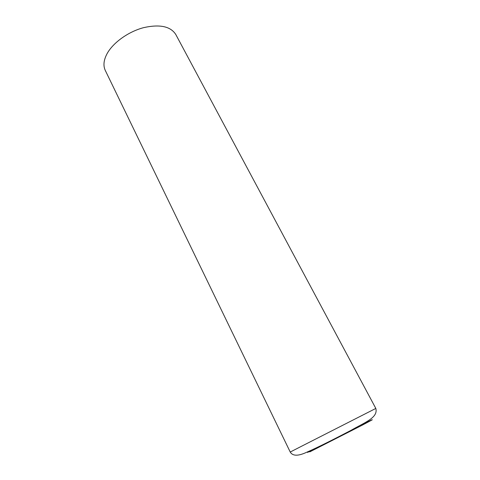 <?xml version="1.0" encoding="UTF-8"?>
<svg xmlns="http://www.w3.org/2000/svg" width="480" height="480" viewBox="0 0 480 480"><rect width="100%" height="100%" fill="white"/><g stroke="black" fill="none" stroke-linecap="round" stroke-linejoin="round"><path stroke-width="0.72" d="M300.198 446.934L375.822 408.432C378.294 417.684 364.938 422.334 350.85 430.422C335.742 438.312 317.856 447.45 306.51 452.328C298.086 456.228 292.656 456.132 290.232 452.046L300.198 446.934M361.746 424.764L362.058 424.608C375.768 417.834 375.816 418.026 362.214 425.19L309.75 451.89M375.822 408.432L175.8 34.512C170.556 26.316 159.792 24.036 143.502 27.678C128.382 31.704 113.31 42.492 107.22 53.412C103.674 59.958 103.032 65.634 105.288 70.434L290.232 452.046M307.584 452.424L311.718 450.252M311.844 450.51L311.628 450.072M361.878 425.016L361.65 424.578"/></g></svg>

